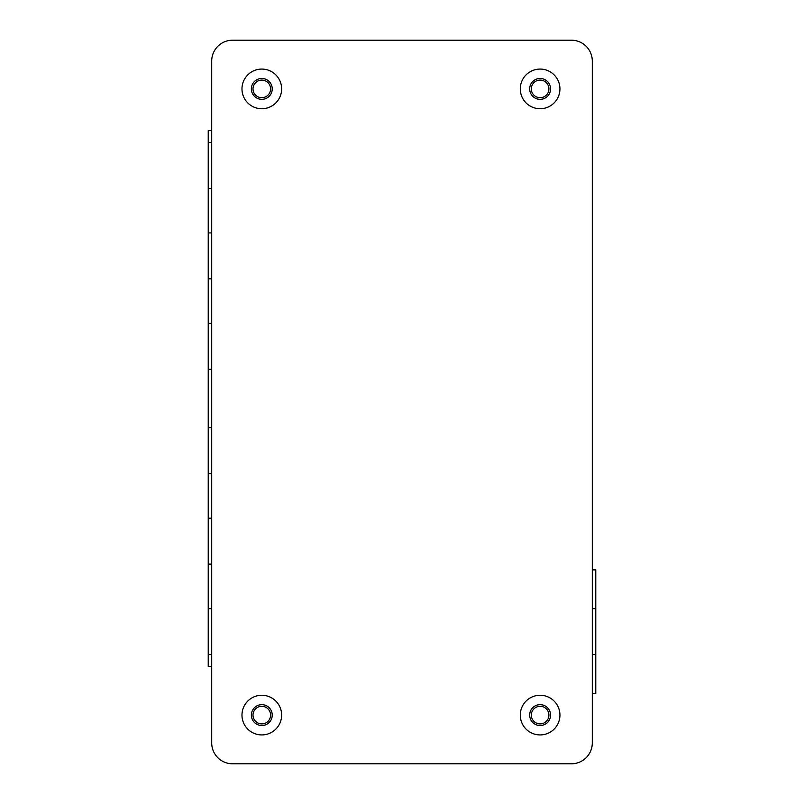 <?xml version="1.0" encoding="UTF-8"?>
<svg xmlns="http://www.w3.org/2000/svg" width="804" height="804" viewBox="0 0 804 804"><rect width="100%" height="100%" fill="white"/><g stroke="black" fill="none" stroke-linecap="round" stroke-linejoin="round"><path stroke-width="1.21" d="M211.703 61.074L211.703 742.926A20.874 20.874 0 0 0 232.577 763.8L571.423 763.8A20.874 20.874 0 0 0 592.297 742.926L592.297 61.074A20.874 20.874 0 0 0 571.423 40.2L232.577 40.2A20.874 20.874 0 0 0 211.703 61.074L211.703 130.65L208.226 130.65L208.226 142.479L211.703 142.479M272.234 88.902A10.432 10.432 0 0 1 261.802 99.344A10.432 10.432 0 0 1 251.371 88.902A10.432 10.432 0 0 1 261.802 78.47A10.432 10.432 0 0 1 272.234 88.902M241.974 88.902A19.829 19.829 0 0 1 261.802 69.074A19.829 19.829 0 0 1 281.631 88.902A19.829 19.829 0 0 1 261.802 108.731A19.829 19.829 0 0 1 241.974 88.902M272.234 715.098A10.432 10.432 0 0 1 261.802 725.53A10.432 10.432 0 0 1 251.371 715.098A10.432 10.432 0 0 1 261.802 704.656A10.432 10.432 0 0 1 272.234 715.098M241.974 715.098A19.829 19.829 0 0 1 261.802 695.269A19.829 19.829 0 0 1 281.631 715.098A19.829 19.829 0 0 1 261.802 734.926A19.829 19.829 0 0 1 241.974 715.098M550.549 715.098A10.432 10.432 0 0 1 540.107 725.53A10.432 10.432 0 0 1 529.675 715.098A10.432 10.432 0 0 1 540.107 704.656A10.432 10.432 0 0 1 550.549 715.098M520.278 715.098A19.829 19.829 0 0 1 540.107 695.269A19.829 19.829 0 0 1 559.936 715.098A19.829 19.829 0 0 1 540.107 734.926A19.829 19.829 0 0 1 520.278 715.098M550.549 88.902A10.432 10.432 0 0 1 540.107 99.344A10.432 10.432 0 0 1 529.675 88.902A10.432 10.432 0 0 1 540.107 78.47A10.432 10.432 0 0 1 550.549 88.902M520.278 88.902A19.829 19.829 0 0 1 540.107 69.074A19.829 19.829 0 0 1 559.936 88.902A19.829 19.829 0 0 1 540.107 108.731A19.829 19.829 0 0 1 520.278 88.902M592.297 569.865L595.774 569.865L595.774 608.648L592.297 608.648M592.297 742.926L592.297 693.349L595.774 693.349L595.774 654.567L592.297 654.567M595.774 608.648L595.774 654.567M211.703 608.648L208.226 608.648L208.226 564.117L211.703 564.117M211.703 427.748L208.226 427.748L208.226 369.297L211.703 369.297M211.703 232.929L208.226 232.929L208.226 188.397L211.703 188.397M211.703 323.379L208.226 323.379L208.226 278.847L211.703 278.847M211.703 518.198L208.226 518.198L208.226 473.667L211.703 473.667M211.703 742.926L211.703 666.395L208.226 666.395L208.226 654.567L211.703 654.567M208.226 564.117L208.226 518.198M208.226 473.667L208.226 427.748M208.226 369.297L208.226 323.379M208.226 278.847L208.226 232.929M208.226 188.397L208.226 142.479M208.226 654.567L208.226 608.648M232.577 763.8L571.423 763.8M592.297 248.677L592.297 61.074M571.423 40.2L232.577 40.2M270.596 715.098A8.794 8.794 0 0 1 257.401 722.716A8.794 8.794 0 0 1 257.401 707.48A8.794 8.794 0 0 1 270.596 715.098M548.911 715.098A8.794 8.794 0 0 1 535.715 722.716A8.794 8.794 0 0 1 535.715 707.48A8.794 8.794 0 0 1 548.911 715.098M270.596 88.902A8.794 8.794 0 0 1 257.401 96.52A8.794 8.794 0 0 1 257.401 81.284A8.794 8.794 0 0 1 270.596 88.902M548.911 88.902A8.794 8.794 0 0 1 535.715 96.52A8.794 8.794 0 0 1 535.715 81.284A8.794 8.794 0 0 1 548.911 88.902"/></g></svg>
